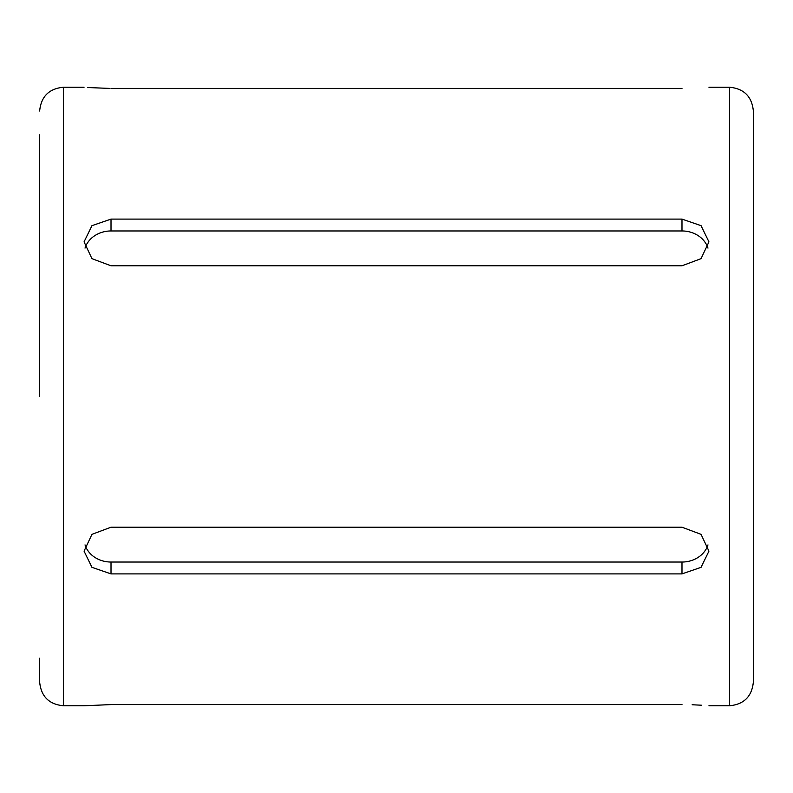 <?xml version="1.0" encoding="UTF-8"?>
<svg xmlns="http://www.w3.org/2000/svg" width="793" height="793" viewBox="0 0 793 793"><rect width="100%" height="100%" fill="white"/><g stroke="black" fill="none" stroke-linecap="round" stroke-linejoin="round"><path stroke-width="1.19" d="M84.068 705.77L111.02 704.59L84.068 705.77L63.44 705.77C48.988 704.362 41.058 696.432 39.65 681.98L39.65 658.19M753.35 111.02L753.35 681.98C751.942 696.432 744.012 704.362 729.56 705.77L729.56 87.23C744.012 88.638 751.942 96.568 753.35 111.02L753.35 396.5M111.02 704.59L681.98 704.59C716.763 705.869 716.763 705.869 681.98 704.59M701.399 705.205L692.14 704.759M681.98 573.894L111.02 573.894L91.948 567.342L84.068 551.135L91.958 534.343L111.02 527.206L681.98 527.206L701.052 534.343L708.932 551.135L701.042 567.352L681.98 573.894L681.98 562.039L111.02 562.039A26.952 23.344 0 0 1 85.029 544.89M681.98 88.41C716.753 87.131 716.753 87.131 681.98 88.41L111.02 88.41C76.247 87.131 76.247 87.131 111.02 88.41M87.726 87.527L109.335 88.4M681.98 265.794L111.02 265.794L91.948 258.657L84.068 241.865L91.958 225.658L111.02 219.106L681.98 219.106L701.052 225.658L708.932 241.865L701.042 258.667L681.98 265.794M39.65 134.81L39.65 396.5M707.971 544.9A26.952 23.344 0 0 1 681.98 562.039M85.029 248.1A26.952 23.344 180 0 1 111.02 230.961L681.98 230.961A26.952 23.344 180 0 1 707.971 248.11M84.068 87.23L63.44 87.23L63.44 705.77M111.02 573.894L111.02 562.039M111.02 219.106L111.02 230.961M681.98 219.106L681.98 230.961M708.932 705.77L729.56 705.77M708.932 87.23L729.56 87.23M63.44 87.23C48.988 88.638 41.058 96.568 39.65 111.02"/></g></svg>
